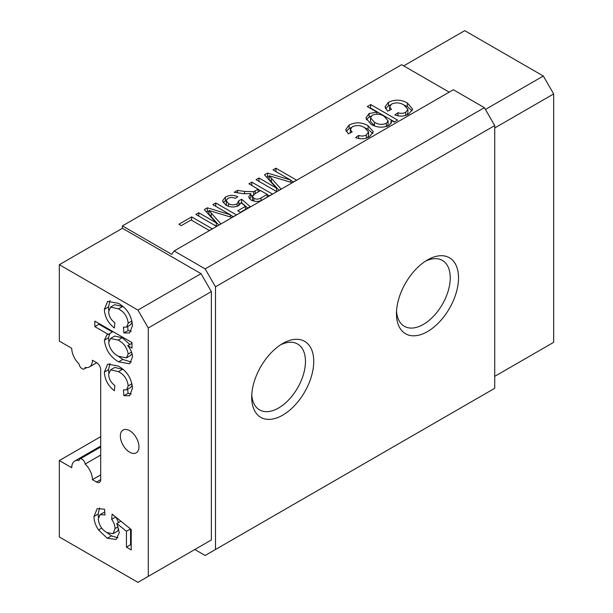<?xml version="1.0" encoding="UTF-8"?>
<svg xmlns="http://www.w3.org/2000/svg" width="613" height="613" viewBox="0 0 613 613"><rect width="100%" height="100%" fill="white"/><g stroke="black" fill="none" stroke-linecap="round" stroke-linejoin="round"><path stroke-width="0.92" d="M100.701 474.876L92.425 479.65A14.628 8.444 -120 0 0 85.153 464.049A4.391 2.536 -120 0 0 83.046 459.972A4.391 2.536 -120 0 0 79.889 459.022A4.391 2.536 -120 0 0 79.016 460.509A14.628 8.444 -120 0 0 74.771 461.014A14.628 8.444 -120 0 0 71.744 467.711L59.331 460.547L59.331 536.973L137.933 582.35L148.269 576.381L148.269 327.993L137.933 310.078L59.331 264.701L59.331 341.127L71.744 348.291A14.628 8.444 -120 0 0 79.016 363.9A4.391 2.536 -120 0 0 82.088 368.704A4.391 2.536 -120 0 0 84.28 368.926A4.391 2.536 -120 0 0 85.153 367.44A14.628 8.444 -120 0 0 89.398 366.934A14.628 8.444 -120 0 0 92.425 360.237L96.563 362.628A5.846 3.379 60 0 1 100.701 369.792L100.701 479.65A5.846 3.379 60 0 1 99.49 482.331A5.846 3.379 60 0 1 96.563 482.04L100.701 479.65M251.767 394.741A38.029 21.953 120 0 0 259.567 409.89A38.029 21.953 120 0 0 278.578 408.005A38.029 21.953 120 0 0 303.42 374.497A38.029 21.953 120 0 0 297.589 344.023A38.029 21.953 120 0 0 280.57 344.843M282.716 343.518L282.716 343.518A43.875 25.332 120 0 0 251.69 397.255A43.875 25.332 120 0 0 282.716 415.17A43.875 25.332 120 0 0 313.741 361.432A43.875 25.332 120 0 0 282.716 343.518M396.55 311.151A38.029 21.953 120 0 0 404.35 326.292A38.029 21.953 120 0 0 423.361 324.415A38.029 21.953 120 0 0 448.203 290.907A38.029 21.953 120 0 0 442.371 260.433A38.029 21.953 120 0 0 425.353 261.253M427.499 259.927L427.499 259.927A43.875 25.332 120 0 0 396.473 313.664A43.875 25.332 120 0 0 427.499 331.579A43.875 25.332 120 0 0 458.524 277.842A43.875 25.332 120 0 0 427.499 259.927M129.657 452.187A13.164 7.601 60 0 1 121.06 440.586A13.164 7.601 60 0 1 123.075 430.042A13.164 7.601 60 0 1 129.657 430.694A13.164 7.601 60 0 1 138.254 442.287A13.164 7.601 60 0 1 136.239 452.838A13.164 7.601 60 0 1 129.657 452.187M92.425 479.65L96.563 482.04M230.327 214.749L212.826 204.65L215.745 202.964L236.426 214.902L232.043 217.439L208.933 210.512L220.887 223.875L216.542 226.389L195.853 214.443L198.773 212.765L216.274 222.864L204.29 209.577L207.34 207.815L230.327 214.749L230.327 216.925M258.173 189.187L248.893 183.823L251.805 182.145L272.494 194.083L263.513 199.263C259.644 201.838 255.475 202.098 251.001 200.053L248.671 196.949L250.932 193.67L243.307 193.647L234.204 192.306L237.545 190.375L244.487 191.409L253.652 191.685L258.173 189.187L258.173 191.938M364.727 127.772C360.927 125.259 356.82 124.906 352.383 126.715L350.329 129.397L352.13 132.04L348.337 133.833L345.709 129.581L349.165 124.991C355.693 121.941 361.999 122.179 368.084 125.726L373.332 131.772L369.509 136.73C365.241 139.12 360.59 139.412 355.578 137.611L358.674 135.419C361.455 136.354 364.03 136.201 366.382 134.952L368.597 132.01L364.727 127.772M404.028 105.084C400.228 102.57 396.113 102.218 391.684 104.026L389.63 106.708L391.423 109.352L387.631 111.145L385.002 106.892L388.466 102.302C394.994 99.252 401.3 99.49 407.377 103.038L412.633 109.083L408.81 114.041C404.534 116.432 399.891 116.723 394.872 114.922L397.975 112.731C400.756 113.666 403.323 113.512 405.683 112.263L407.898 109.321L404.028 105.084M449.214 92.149L401.645 64.687L122.416 225.891L122.416 228.281L201.018 273.659L211.355 291.573L211.355 539.961L201.018 545.93M194.811 549.509L205.148 555.485L494.722 388.297L494.722 125.588L484.377 107.673L453.352 89.759L174.123 250.97L171.74 254.364L122.416 225.891M377.003 112.171L367.294 106.562L370.742 104.57L397.63 120.094L394.182 122.087L391.063 120.286L391.508 122.117L389.063 125.443C382.75 128.056 376.742 127.665 371.057 124.263L365.892 118.025L369.133 113.466L377.003 112.171L377.003 114.133M290.524 180L273.023 169.893L275.942 168.207L296.623 180.153L292.232 182.682L269.13 175.762L281.083 189.118L276.731 191.631L256.05 179.693L258.97 178.008L276.471 188.114L264.487 174.82L267.536 173.058L290.524 180L290.524 182.176M222.757 201.508L222.665 200.742L225.492 197.026C229.415 194.972 233.507 194.857 237.752 196.689L235.369 198.367C232.787 197.202 230.281 197.217 227.867 198.413L226.105 200.666L228.511 203.6C231.339 205.202 234.212 205.263 237.131 203.784L238.817 200.666L241.729 199.286L250.219 206.635L240.403 212.305L237.752 210.772L245.399 206.359L241.093 202.658L238.786 205.585C234.419 207.554 230.166 207.432 226.021 205.217L222.757 201.508M238.863 205.531L238.817 200.666M181.272 225.622L178.889 224.243L191.616 216.895L212.297 228.833L209.378 230.519L191.08 219.96L181.272 225.622M108.647 374.382C108.907 378.964 110.976 382.681 114.846 385.531L114.37 390.757C108.103 385.83 104.769 379.608 104.363 372.091L107.635 364.13L118.317 366.061C126.853 370.865 131.573 378.29 132.485 388.328L129.619 395.73L123.903 395.714L123.428 389.929L126.562 389.822L128.194 385.884C127.358 379.278 124.11 374.535 118.447 371.639L110.601 369.831L108.647 374.382M108.647 311.626C108.907 316.208 110.976 319.925 114.846 322.775L114.37 328.001C108.103 323.074 104.769 316.852 104.363 309.335L107.635 301.374L118.317 303.312C126.853 308.109 131.573 315.534 132.485 325.572L129.619 332.974L123.903 332.959L123.428 327.181L126.562 327.066L128.194 323.128C127.358 316.523 124.11 311.779 118.447 308.883L110.601 307.075L108.647 311.626M94.823 326.629L94.823 321.12L132.01 342.59L132.01 348.1L127.696 345.609C130.761 349.257 132.354 353.088 132.485 357.095L129.611 363.762L118.623 361.839C110.424 357.157 105.666 349.946 104.363 340.207L106.907 334.89L108.248 334.376L94.823 326.629L98.961 324.239L98.961 323.511M94.019 516.445L97.168 508.667L104.509 509.158L104.984 514.935L100.003 514.621L98.31 518.958C98.885 525.05 101.766 529.594 106.961 532.597L113.137 533.67L114.991 528.613C115.014 525.487 113.903 522.399 111.658 519.341L112.133 514.115L131.205 529.525L131.205 549.892L126.439 547.141L126.439 531.272L116.807 523.525L119.282 532.613L116.202 539.463L107.244 538.268L98.532 529.946C95.498 525.418 93.988 520.92 94.019 516.445L98.157 514.054L99.551 507.97M403.714 65.875L464.731 30.65L543.325 76.027L553.669 93.942L553.669 342.33L494.722 376.359M59.331 264.701L122.416 228.281M59.331 460.547L100.701 436.663M484.377 107.673L205.148 268.885L174.123 250.97M494.722 125.588L215.492 286.792L205.148 268.885M215.492 549.509L215.492 286.792M543.325 76.027L485.412 109.466M553.669 93.942L494.722 127.971M148.269 576.381L211.355 539.961M148.269 327.993L211.355 291.573M137.933 310.078L201.018 273.659M108.762 310.147L108.493 306.952L104.363 309.335M108.493 306.952L109.988 300.669M131.328 331.212L128.04 330.568L123.903 332.959M128.04 330.568L127.696 326.407M126.562 327.066L130.699 324.675L132.209 322.231M131.964 320.951L128.194 323.128M123.719 307.182L122.585 306.5L118.447 308.883M122.585 306.5L114.738 304.692L110.601 307.075M132.01 343.318L127.696 345.609M131.32 362.076L122.761 359.448L118.623 361.839M122.761 359.448L117.642 355.747M108.808 340.958L108.493 337.824L104.363 340.207M108.493 337.824L109.888 333.434M98.961 324.239L112.386 331.985L108.248 334.376M131.557 352.061L128.194 354.007C126.968 347.563 123.634 342.935 118.202 340.123L110.547 338.476L108.647 342.498C109.773 348.943 113.076 353.54 118.554 356.291L126.339 357.892L130.477 355.502L132.04 353.586M129.741 344.429L122.339 337.732L114.685 336.085L110.547 338.476M122.339 337.732L118.202 340.123M126.339 357.892L128.194 354.007M108.762 372.903L108.493 369.708L104.363 372.091M108.493 369.708L109.988 363.425M131.328 393.967L128.04 393.324L123.903 395.714M128.04 393.324L127.696 389.163M126.562 389.822L130.699 387.431L132.209 384.979M131.964 383.707L128.194 385.884M123.719 369.938L122.585 369.256L118.447 371.639M122.585 369.256L114.738 367.448L110.601 369.831M104.739 511.97L100.003 514.621M113.137 533.67L117.275 531.279L118.822 528.958M118.179 526.774L114.991 528.613M118.623 522.475L116.003 517.234M115.711 517.004L111.658 519.341M131.205 545.118L130.569 544.75L126.439 547.141M130.569 544.75L130.569 529.019M130.477 528.942L126.439 531.272M120.876 521.18L116.807 523.525M117.98 537.816L111.382 535.877L107.244 538.268M111.382 535.877L106.93 532.574M101.712 528.107L98.532 529.946M98.425 517.395L98.157 514.054M385.462 108.685L388.466 105.888L388.466 102.302M388.466 105.888L390.504 104.892M403.653 104.869L407.377 106.624L407.377 103.038M407.377 106.624L412.143 110.876M397.975 115.826L397.975 112.731M405.683 115.42L405.683 112.263M406.863 114.991L407.898 112.899L407.898 109.321M370.398 108.355L370.742 104.57M370.742 108.156L394.527 121.887M391.063 123.688L391.063 120.286M366.336 119.834L369.133 117.045L369.133 113.466M369.133 117.045L371.11 116.194M386.343 126.607L386.343 123.428L388.083 120.853L384.198 116.324C380.596 113.964 376.643 113.581 372.352 115.19L370.497 117.857L370.497 121.443L374.62 125.918M387.316 126.278L388.083 124.431L388.083 120.853M374.459 125.826L374.459 122.24C378.068 124.592 382.029 124.983 386.343 123.428M370.497 117.857L374.459 122.24M346.161 131.374L349.165 128.577L349.165 124.991M349.165 128.577L351.211 127.581M364.352 127.558L368.084 129.312L368.084 125.726M368.084 129.312L372.85 133.565M358.674 138.515L358.674 135.419M366.382 138.109L366.382 134.952M367.57 137.68L368.597 135.588L368.597 132.01M275.942 171.579L275.942 168.207M290.524 180.214L293.52 181.946M278.976 190.337L269.13 179.341L269.13 175.762M258.97 181.379L258.97 178.008M276.471 191.478L276.471 188.114M266.609 177.18L267.536 176.644L267.536 173.058M267.536 176.644L269.13 177.126M251.805 185.509L251.805 182.145M258.173 189.402L260.372 190.666M267.191 194.605L269.391 195.876M249.384 198.75L250.932 197.256L250.932 193.67M237.545 192.796L237.545 190.375M244.487 193.808L244.487 191.409M250.932 195.677L252.717 195.516M253.652 194.643L253.652 191.685M267.191 197.148L267.191 194.39L260.556 190.559L255.016 193.762L252.395 196.398L252.648 200.803M253.859 201.156L253.859 198.328C256.372 199.47 258.755 199.34 261.023 197.945L267.191 194.39M252.395 196.398L253.859 198.328M223.186 202.627L225.492 200.612L225.492 197.026M225.492 200.612L226.159 200.252M226.105 200.666L226.519 205.493M228.511 206.328L228.511 203.6M237.131 206.336L237.131 203.784M238.947 204.183L240.917 203.255M241.484 202.987L241.729 199.286M241.729 202.872L247.736 208.068M245.399 209.416L245.399 206.359M215.745 206.328L215.745 202.964M230.327 214.964L233.323 216.696M218.787 225.094L208.933 214.098L208.933 210.512M198.773 216.128L198.773 212.765M216.274 226.235L216.274 222.864M206.42 211.929L207.34 211.393L207.34 207.815M207.34 211.393L208.933 211.876M191.616 220.266L191.616 216.895M100.701 455.068L85.153 464.049M271.398 181.823L271.398 178.245M255.184 193.662L255.184 190.911M261.023 200.535L261.023 197.945M211.201 216.581L211.201 212.995M389.63 106.708L389.63 110.286M350.329 129.397L350.329 132.975M100.701 446.049L74.771 461.014M100.701 447.007L79.889 459.022M96.708 362.712L89.398 366.934M86.548 367.616L84.28 368.926"/></g></svg>
